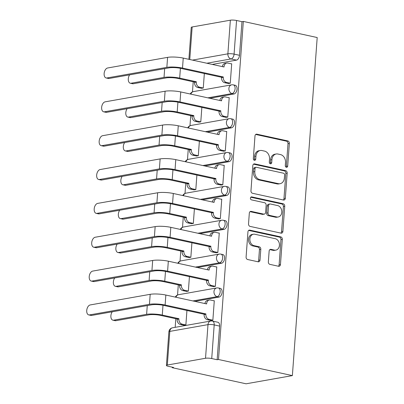 <?xml version="1.0" encoding="UTF-8"?>
<svg xmlns="http://www.w3.org/2000/svg" width="404" height="404" viewBox="0 0 404 404"><rect width="100%" height="100%" fill="white"/><g stroke="black" fill="none" stroke-linecap="round" stroke-linejoin="round"><path stroke-width="0.61" d="M286.38 167.286A1.525 1.197 80 0 0 286.759 167.291A1.525 1.197 80 0 0 287.693 166.054L289.355 143.425A2.177 1.712 80 0 0 287.794 140.92L256.863 134.178A2.177 1.712 80 0 0 256.328 134.163A2.177 1.712 80 0 0 254.99 135.931L253.328 158.56A1.525 1.197 80 0 0 254.419 160.317A1.525 1.197 80 0 0 254.798 160.322A1.525 1.197 80 0 0 255.732 159.085L255.949 156.156A6.959 5.469 80 0 1 260.232 150.505A6.959 5.469 80 0 1 261.949 150.541L264.524 151.101A6.959 5.469 80 0 1 269.524 159.115L269.306 162.044A1.525 1.197 80 0 0 270.402 163.802A1.525 1.197 80 0 0 270.776 163.807A1.525 1.197 80 0 0 271.715 162.57L271.927 159.641A6.959 5.469 80 0 1 276.215 153.99A6.959 5.469 80 0 1 277.927 154.025L280.507 154.586A6.959 5.469 80 0 1 285.502 162.605L285.29 165.529A1.525 1.197 80 0 0 286.38 167.286M286.032 167.14A1.525 1.197 80 0 0 286.345 166.297L288.007 143.662A2.177 1.712 80 0 0 286.446 141.163L255.697 134.456M254.071 160.171A1.525 1.197 80 0 0 254.384 159.328L254.601 156.398L255.949 156.156M270.054 163.655A1.525 1.197 80 0 0 270.362 162.812L270.579 159.883L271.927 159.641M268.352 261.868A2.177 1.712 80 0 0 269.912 264.373L278.588 266.266A2.177 1.712 80 0 0 279.124 266.276A2.177 1.712 80 0 0 280.462 264.509L282.31 239.375A2.177 1.712 80 0 0 280.75 236.87L249.818 230.129A2.177 1.712 80 0 0 249.283 230.113A2.177 1.712 80 0 0 247.945 231.881L246.097 257.015A2.177 1.712 80 0 0 247.657 259.519L258.141 261.807A2.177 1.712 80 0 0 258.676 261.817A2.177 1.712 80 0 0 260.014 260.05L260.807 249.293A2.177 1.712 80 0 0 259.242 246.788L254.045 245.657A5.818 4.57 80 0 1 249.859 239.855A5.818 4.57 80 0 1 253.449 234.229A5.818 4.57 80 0 1 254.884 234.259L275.245 238.703A5.818 4.57 80 0 1 279.432 244.501A5.818 4.57 80 0 1 275.841 250.127A5.818 4.57 80 0 1 274.407 250.096L271.013 249.354A2.177 1.712 80 0 0 270.478 249.344A2.177 1.712 80 0 0 269.14 251.111L268.352 261.868M292.375 375.604L218.498 359.494L243.324 21.432L317.201 37.537L292.375 375.604L246.092 383.8L172.215 367.691L172.25 367.165M283.451 200.025A2.177 1.712 80 0 0 283.992 200.036A2.177 1.712 80 0 0 285.33 198.268L287.173 173.139A2.177 1.712 80 0 0 285.613 170.634L254.682 163.888A2.177 1.712 80 0 0 254.146 163.878A2.177 1.712 80 0 0 252.808 165.645L250.96 190.774A2.177 1.712 80 0 0 252.525 193.279L283.451 200.025M284.744 206.257L282.896 231.391A2.177 1.712 80 0 1 281.558 233.159A2.177 1.712 80 0 1 281.022 233.143L250.091 226.402A2.177 1.712 80 0 1 248.531 223.897L249.319 213.14A2.177 1.712 80 0 1 250.657 211.373A2.177 1.712 80 0 1 251.192 211.383L263.736 214.12A2.177 1.712 80 0 0 264.272 214.13A2.177 1.712 80 0 0 265.615 212.363L266.135 205.232A2.177 1.712 80 0 0 264.575 202.727L251.515 199.879A1.525 1.197 80 0 1 250.419 198.359A1.525 1.197 80 0 1 251.359 196.889A1.525 1.197 80 0 1 251.732 196.894L283.179 203.752A2.177 1.712 80 0 1 284.744 206.257L283.391 206.494L281.548 231.628L282.896 231.391M193.213 81.765L192.466 91.895M190.723 115.615L189.981 125.745M188.239 149.465L187.496 159.595M185.754 183.315L185.012 193.445M183.27 217.165L182.522 227.295M180.78 251.015L180.038 261.146M178.295 284.865L177.553 294.996M175.811 318.716L175.179 327.326M218.498 359.494L217.15 359.732L211.726 358.55A4.434 0.843 -175.8 0 0 205.525 358.267L167.332 365.029A4.434 0.843 -175.8 0 0 166.413 365.469A4.434 0.843 -175.8 0 0 168.135 366.271L173.563 367.453L172.215 367.691M243.324 21.432L241.976 21.67L239.506 55.303A4.434 2.606 102.3 0 1 236.492 60.12L212.236 64.413M192.471 60.105L227.881 53.833L230.351 20.2L192.163 26.962L189.769 59.514M230.351 20.2A4.434 0.843 4.2 0 1 236.552 20.488L234.083 54.121A4.434 2.606 102.3 0 1 231.063 58.939L206.813 63.231M241.976 21.67L236.552 20.488M188.895 59.322L191.243 27.401A4.434 0.843 4.2 0 1 192.163 26.962M201.258 88.259L203.273 88.062L204.338 73.528M228.25 83.477L230.26 83.28L231.694 63.751L231.28 63.827M225.76 117.327L227.775 117.13L229.209 97.601L228.795 97.677M198.773 122.109L200.783 121.912L201.854 107.373M223.276 151.177L225.291 150.98L226.725 131.452L226.311 131.527M196.288 155.959L198.298 155.762L199.369 141.223M220.791 185.027L222.801 184.83L224.235 165.302L223.821 165.377M193.799 189.809L195.814 189.612L196.879 175.073M218.306 218.877L220.316 218.68L221.751 199.152L221.336 199.228M191.314 223.659L193.329 223.463L194.395 208.924M215.817 252.727L217.832 252.53L219.266 233.002L218.852 233.078M188.83 257.51L190.845 257.313L191.91 242.774M213.332 286.577L215.347 286.38L216.781 266.852L216.367 266.928M186.345 291.36L188.355 291.163L189.425 276.624M210.848 320.428L212.858 320.231L214.292 300.702L213.878 300.773M219.089 297.066L217.165 296.647A4.434 2.606 102.3 0 0 220.124 292.35A4.434 2.606 102.3 0 0 218.428 287.976L220.352 288.4A4.434 2.606 -77.7 0 1 222.048 292.769A4.434 2.606 -77.7 0 1 219.089 297.066L194.839 301.364M221.574 263.221L219.65 262.797A4.434 2.606 102.3 0 0 222.609 258.499A4.434 2.606 102.3 0 0 220.912 254.126L222.836 254.55A4.434 2.606 -77.7 0 1 224.538 258.919A4.434 2.606 -77.7 0 1 221.574 263.221L197.324 267.514M224.058 229.371L222.134 228.947A4.434 2.606 102.3 0 0 225.094 224.649A4.434 2.606 102.3 0 0 223.397 220.281L225.326 220.7A4.434 2.606 -77.7 0 1 227.023 225.068A4.434 2.606 -77.7 0 1 224.058 229.371L199.808 233.663M226.548 195.521L224.619 195.097A4.434 2.606 102.3 0 0 227.583 190.799A4.434 2.606 102.3 0 0 225.881 186.431L227.811 186.85A4.434 2.606 -77.7 0 1 229.507 191.218A4.434 2.606 -77.7 0 1 226.548 195.521L202.298 199.813M229.033 161.671L227.109 161.252A4.434 2.606 102.3 0 0 230.068 156.949A4.434 2.606 102.3 0 0 228.371 152.581L230.295 153A4.434 2.606 -77.7 0 1 231.992 157.368A4.434 2.606 -77.7 0 1 229.033 161.671L204.783 165.963M231.517 127.821L229.593 127.401A4.434 2.606 102.3 0 0 232.553 123.099A4.434 2.606 102.3 0 0 230.856 118.731L232.78 119.15A4.434 2.606 -77.7 0 1 234.477 123.518A4.434 2.606 -77.7 0 1 231.517 127.821L207.267 132.113M234.002 93.97L232.078 93.551A4.434 2.606 102.3 0 0 235.037 89.249A4.434 2.606 102.3 0 0 233.34 84.88L235.264 85.3A4.434 2.606 -77.7 0 1 236.966 89.668A4.434 2.606 -77.7 0 1 234.002 93.97L209.752 98.263M183.86 325.21L185.87 325.008L186.936 310.474M217.15 359.732L219.619 326.099A4.434 2.606 -77.7 0 0 217.867 322.251L212.438 321.064A4.434 2.606 102.3 0 1 214.196 324.917L211.726 358.55M276.215 153.99L274.866 154.227A6.959 5.469 80 0 0 270.579 159.883M260.232 150.505L258.883 150.743A6.959 5.469 80 0 0 254.601 156.398M283.275 199.985A2.177 1.712 80 0 0 283.977 198.51L285.825 173.377A2.177 1.712 80 0 0 284.264 170.872L253.515 164.165M284.598 174.957A1.525 1.197 80 0 0 283.502 173.205L256.353 167.281A1.525 1.197 80 0 0 255.979 167.276A1.525 1.197 80 0 0 255.04 168.513L254.813 171.599A6.959 5.469 80 0 0 259.812 179.613L278.371 183.658A6.959 5.469 80 0 0 280.083 183.699A6.959 5.469 80 0 0 284.371 178.043L284.598 174.957M255.979 167.276L254.631 167.514A1.525 1.197 80 0 0 253.692 168.751L255.04 168.513M280.083 183.699L278.735 183.936A6.959 5.469 80 0 1 277.023 183.901L258.464 179.851A6.959 5.469 80 0 1 253.465 171.836L253.692 168.751M280.841 233.103A2.177 1.712 80 0 0 281.548 231.628M250.026 211.661L262.388 214.357A2.177 1.712 80 0 0 262.923 214.373L264.272 214.13M250.778 197.223L281.83 203.99L283.179 203.752M276.755 216.958A5.818 4.57 80 0 0 278.189 216.988A5.818 4.57 80 0 0 281.78 211.363A5.818 4.57 80 0 0 277.593 205.565L270.417 204A2.177 1.712 80 0 0 269.882 203.985A2.177 1.712 80 0 0 268.544 205.752L268.019 212.888A2.177 1.712 80 0 0 269.579 215.393L276.755 216.958L275.407 217.195A5.818 4.57 80 0 0 276.836 217.231L278.189 216.988M269.882 203.985L268.534 204.227A2.177 1.712 80 0 0 267.19 205.995L268.544 205.752M275.407 217.195L268.231 215.635A2.177 1.712 80 0 1 266.67 213.13L267.19 205.995M283.391 206.494A2.177 1.712 80 0 0 281.83 203.99M275.841 250.127L274.493 250.369A5.818 4.57 80 0 1 273.059 250.334L269.847 249.637M253.449 234.229L252.101 234.466A5.818 4.57 80 0 0 248.511 240.092A5.818 4.57 80 0 0 252.697 245.895L254.045 245.657M257.959 261.767A2.177 1.712 80 0 0 258.666 260.287L259.454 249.536A2.177 1.712 80 0 0 257.893 247.031L252.697 245.895M278.406 266.226A2.177 1.712 80 0 0 279.114 264.746L280.962 239.617A2.177 1.712 80 0 0 279.396 237.113L248.652 230.406M129.639 74.841A5.095 3 -77.7 0 0 128.29 79.967A5.095 3 -77.7 0 0 130.31 83.229A5.095 3 -77.7 0 0 131.027 83.244L133.305 83.739A5.095 3 102.3 0 1 132.583 83.729L130.31 83.229M201.662 88.345L197.713 87.486A4.434 3.485 -100 0 1 194.531 82.381L194.556 82.057L196.309 81.744L179.679 78.118A11.191 2.126 -175.8 0 0 164.024 77.401L131.027 83.244M196.309 81.744L196.283 82.073A4.434 3.485 80 0 0 199.47 87.173L203.273 88.006M133.305 83.739L166.297 77.896A8.312 1.581 4.2 0 1 177.922 78.432L194.556 82.057M231.684 63.913L227.876 63.085A4.434 3.485 80 0 0 226.785 63.059A4.434 3.485 80 0 0 224.053 66.66L224.033 66.983L183.239 58.09A11.191 2.126 -175.8 0 0 167.584 57.368L107.6 67.993A5.095 3 -77.7 0 0 104.197 72.937A5.095 3 -77.7 0 0 106.151 77.962A5.095 3 -77.7 0 0 106.868 77.972L109.146 78.472A5.095 3 102.3 0 1 108.429 78.462L106.151 77.962M228.649 83.567L224.705 82.704A4.434 3.485 -100 0 1 221.518 77.603L221.543 77.275L223.296 76.967L182.507 68.074A11.191 2.126 -175.8 0 0 166.852 67.352L106.868 77.972M109.146 78.472L169.13 67.847A8.312 1.581 4.2 0 1 180.755 68.382L221.543 77.275M222.336 66.615A4.434 3.485 -100 0 1 225.028 63.367L226.785 63.059M223.296 76.967L223.276 77.29A4.434 3.485 80 0 0 226.457 82.396L224.705 82.704M230.265 83.224L226.457 82.396M127.154 108.691A5.095 3 -77.7 0 0 125.806 113.817A5.095 3 -77.7 0 0 127.826 117.079A5.095 3 -77.7 0 0 128.543 117.089L130.82 117.589A5.095 3 102.3 0 1 130.098 117.579L127.826 117.079M199.177 122.195L195.228 121.336A4.434 3.485 -100 0 1 192.046 116.231L192.067 115.908L193.824 115.595L177.194 111.969A11.191 2.126 -175.8 0 0 161.534 111.246L128.543 117.089M193.824 115.595L193.799 115.923A4.434 3.485 80 0 0 196.98 121.023L200.788 121.857M130.82 117.589L163.812 111.746A8.312 1.581 4.2 0 1 175.437 112.282L192.067 115.908M124.664 142.541A5.095 3 -77.7 0 0 123.321 147.667A5.095 3 -77.7 0 0 125.336 150.929A5.095 3 -77.7 0 0 126.058 150.939L128.331 151.439A5.095 3 102.3 0 1 127.614 151.429L125.336 150.929M196.687 156.045L192.743 155.186A4.434 3.485 -100 0 1 189.557 150.081L189.582 149.758L191.339 149.445L174.705 145.819A11.191 2.126 -175.8 0 0 159.05 145.097L126.058 150.939M191.339 149.445L191.314 149.773A4.434 3.485 80 0 0 194.496 154.873L198.303 155.707M128.331 151.439L161.327 145.597A8.312 1.581 4.2 0 1 172.952 146.132L189.582 149.758M229.194 97.763L225.392 96.935A4.434 3.485 80 0 0 224.296 96.91A4.434 3.485 80 0 0 221.569 100.51L221.543 100.833L180.755 91.94A11.191 2.126 -175.8 0 0 165.1 91.218L105.116 101.843A5.095 3 -77.7 0 0 101.712 106.787A5.095 3 -77.7 0 0 103.666 111.812A5.095 3 -77.7 0 0 104.383 111.822L106.661 112.322A5.095 3 102.3 0 1 105.939 112.312L103.666 111.812M226.164 117.418L222.215 116.554A4.434 3.485 -100 0 1 219.034 111.453L219.059 111.125L220.811 110.817L180.022 101.924A11.191 2.126 -175.8 0 0 164.367 101.202L104.383 111.822M106.661 112.322L166.645 101.697A8.312 1.581 4.2 0 1 178.27 102.232L219.059 111.125M219.852 100.465A4.434 3.485 -100 0 1 222.543 97.218L224.296 96.91M220.811 110.817L220.791 111.14A4.434 3.485 80 0 0 223.973 116.246L222.215 116.554M227.78 117.074L223.973 116.246M226.71 131.613L222.902 130.785A4.434 3.485 80 0 0 221.811 130.76A4.434 3.485 80 0 0 219.084 134.36L219.059 134.684L178.27 125.79A11.191 2.126 -175.8 0 0 162.615 125.068L102.631 135.694A5.095 3 -77.7 0 0 99.227 140.637A5.095 3 -77.7 0 0 101.177 145.662A5.095 3 -77.7 0 0 101.899 145.672L104.171 146.172A5.095 3 102.3 0 1 103.454 146.157L101.177 145.662M223.68 151.268L219.731 150.404A4.434 3.485 -100 0 1 216.549 145.304L216.574 144.975L218.327 144.667L177.538 135.774A11.191 2.126 -175.8 0 0 161.883 135.052L101.899 145.672M104.171 146.172L164.155 135.547A8.312 1.581 4.2 0 1 175.78 136.082L216.574 144.975M217.367 134.315A4.434 3.485 -100 0 1 220.059 131.068L221.811 130.76M218.327 144.667L218.301 144.991A4.434 3.485 80 0 0 221.483 150.096L219.731 150.404M225.291 150.924L221.483 150.096M122.18 176.391A5.095 3 -77.7 0 0 120.836 181.512A5.095 3 -77.7 0 0 122.851 184.779A5.095 3 -77.7 0 0 123.568 184.79L125.846 185.29A5.095 3 102.3 0 1 125.129 185.279L122.851 184.779M194.203 189.895L190.254 189.037A4.434 3.485 -100 0 1 187.072 183.931L187.097 183.608L188.85 183.295L172.22 179.669A11.191 2.126 -175.8 0 0 156.565 178.947L123.568 184.79M188.85 183.295L188.83 183.623A4.434 3.485 80 0 0 192.011 188.724L195.819 189.557M125.846 185.29L158.843 179.447A8.312 1.581 4.2 0 1 170.468 179.982L187.097 183.608M119.695 210.242A5.095 3 -77.7 0 0 118.347 215.362A5.095 3 -77.7 0 0 120.367 218.63A5.095 3 -77.7 0 0 121.084 218.64L123.361 219.14A5.095 3 102.3 0 1 122.639 219.125L120.367 218.63M191.718 223.745L187.769 222.887A4.434 3.485 -100 0 1 184.588 217.781L184.613 217.458L186.365 217.145L169.736 213.519A11.191 2.126 -175.8 0 0 154.081 212.797L121.084 218.64M186.365 217.145L186.34 217.473A4.434 3.485 80 0 0 189.526 222.574L193.334 223.407M123.361 219.14L156.353 213.297A8.312 1.581 4.2 0 1 167.978 213.832L184.613 217.458M117.21 244.092A5.095 3 -77.7 0 0 115.862 249.212A5.095 3 -77.7 0 0 117.882 252.48A5.095 3 -77.7 0 0 118.599 252.49L120.877 252.99A5.095 3 102.3 0 1 120.155 252.975L117.882 252.48M189.234 257.595L185.284 256.737A4.434 3.485 -100 0 1 182.103 251.631L182.128 251.308L183.881 250.995L167.251 247.369A11.191 2.126 -175.8 0 0 151.596 246.647L118.599 252.49M183.881 250.995L183.855 251.323A4.434 3.485 80 0 0 187.037 256.424L190.845 257.252M120.877 252.99L153.868 247.147A8.312 1.581 4.2 0 1 165.494 247.682L182.128 251.308M224.225 165.463L220.417 164.635A4.434 3.485 80 0 0 219.327 164.61A4.434 3.485 80 0 0 216.6 168.21L216.574 168.534L175.785 159.641A11.191 2.126 -175.8 0 0 160.13 158.918L100.147 169.544A5.095 3 -77.7 0 0 96.738 174.488A5.095 3 -77.7 0 0 98.692 179.512A5.095 3 -77.7 0 0 99.414 179.522L101.687 180.022A5.095 3 102.3 0 1 100.97 180.007L98.692 179.512M221.195 185.118L217.246 184.254A4.434 3.485 -100 0 1 214.064 179.154L214.085 178.826L215.842 178.518L175.053 169.624A11.191 2.126 -175.8 0 0 159.398 168.902L99.414 179.522M101.687 180.022L161.671 169.397A8.312 1.581 4.2 0 1 173.296 169.933L214.085 178.826M214.883 168.165A4.434 3.485 -100 0 1 217.574 164.918L219.327 164.61M215.842 178.518L215.817 178.841A4.434 3.485 80 0 0 218.998 183.946L217.246 184.254M222.806 184.774L218.998 183.946M221.74 199.313L217.933 198.485A4.434 3.485 80 0 0 216.842 198.46A4.434 3.485 80 0 0 214.11 202.061L214.09 202.384L173.301 193.491A11.191 2.126 -175.8 0 0 157.641 192.769L97.662 203.394A5.095 3 -77.7 0 0 94.253 208.338A5.095 3 -77.7 0 0 96.208 213.363A5.095 3 -77.7 0 0 96.925 213.373L99.202 213.868A5.095 3 102.3 0 1 98.485 213.857L96.208 213.363M218.705 218.968L214.761 218.104A4.434 3.485 -100 0 1 211.575 213.004L211.6 212.676L213.357 212.368L172.564 203.475A11.191 2.126 -175.8 0 0 156.909 202.752L96.925 213.373M99.202 213.868L159.186 203.247A8.312 1.581 4.2 0 1 170.811 203.783L211.6 212.676M212.398 202.015A4.434 3.485 -100 0 1 215.085 198.768L216.842 198.46M213.357 212.368L213.332 212.691A4.434 3.485 80 0 0 216.514 217.796L214.761 218.104M220.321 218.625L216.514 217.796M219.256 233.164L215.448 232.335A4.434 3.485 80 0 0 214.352 232.31A4.434 3.485 80 0 0 211.625 235.911L211.6 236.234L170.811 227.341A11.191 2.126 -175.8 0 0 155.156 226.619L95.172 237.244A5.095 3 -77.7 0 0 91.769 242.188A5.095 3 -77.7 0 0 93.723 247.213A5.095 3 -77.7 0 0 94.44 247.223L96.718 247.718A5.095 3 102.3 0 1 95.995 247.708L93.723 247.213M216.221 252.818L212.272 251.955A4.434 3.485 -100 0 1 209.09 246.854L209.115 246.526L210.868 246.218L170.079 237.32A11.191 2.126 -175.8 0 0 154.424 236.603L94.44 247.223M96.718 247.718L156.702 237.097A8.312 1.581 4.2 0 1 168.327 237.633L209.115 246.526M209.908 235.865A4.434 3.485 -100 0 1 212.6 232.618L214.352 232.31M210.868 246.218L210.848 246.541A4.434 3.485 80 0 0 214.029 251.647L212.272 251.955M217.837 252.475L214.029 251.647M114.721 277.942A5.095 3 -77.7 0 0 113.378 283.063A5.095 3 -77.7 0 0 115.392 286.33A5.095 3 -77.7 0 0 116.115 286.34L118.387 286.835A5.095 3 102.3 0 1 117.67 286.825L115.392 286.33M186.744 291.446L182.8 290.587A4.434 3.485 -100 0 1 179.618 285.482L179.639 285.158L181.396 284.845L164.761 281.219A11.191 2.126 -175.8 0 0 149.106 280.497L116.115 286.34M181.396 284.845L181.371 285.168A4.434 3.485 80 0 0 184.552 290.274L188.36 291.102M118.387 286.835L151.384 280.992A8.312 1.581 4.2 0 1 163.009 281.527L179.639 285.158M216.766 267.014L212.958 266.18A4.434 3.485 80 0 0 211.868 266.16A4.434 3.485 80 0 0 209.141 269.761L209.115 270.084L168.327 261.191A11.191 2.126 -175.8 0 0 152.672 260.469L92.688 271.094A5.095 3 -77.7 0 0 89.284 276.038A5.095 3 -77.7 0 0 91.233 281.063A5.095 3 -77.7 0 0 91.955 281.073L94.233 281.568A5.095 3 102.3 0 1 93.511 281.558L91.233 281.063M213.736 286.668L209.787 285.805A4.434 3.485 -100 0 1 206.606 280.704L206.631 280.376L208.383 280.068L167.594 271.17A11.191 2.126 -175.8 0 0 151.939 270.453L91.955 281.073M94.233 281.568L154.212 270.948A8.312 1.581 4.2 0 1 165.842 271.483L206.631 280.376M207.424 269.715A4.434 3.485 -100 0 1 210.115 266.468L211.868 266.16M208.383 280.068L208.358 280.391A4.434 3.485 80 0 0 211.544 285.497L209.787 285.805M215.347 286.325L211.544 285.497M112.236 311.792A5.095 3 -77.7 0 0 110.893 316.913A5.095 3 -77.7 0 0 112.908 320.18A5.095 3 -77.7 0 0 113.63 320.19L115.903 320.685A5.095 3 102.3 0 1 115.185 320.675L112.908 320.18M184.259 325.296L180.315 324.432A4.434 3.485 -100 0 1 177.129 319.332L177.154 319.009L178.906 318.695L162.277 315.07A11.191 2.126 -175.8 0 0 146.622 314.347L113.63 320.19M178.906 318.695L178.886 319.019A4.434 3.485 80 0 0 182.068 324.124L185.875 324.952M115.903 320.685L148.899 314.842A8.312 1.581 4.2 0 1 160.524 315.378L177.154 319.009M214.282 300.864L210.474 300.031A4.434 3.485 80 0 0 209.383 300.01A4.434 3.485 80 0 0 206.656 303.611L206.631 303.934L165.842 295.041A11.191 2.126 -175.8 0 0 150.187 294.319L90.203 304.944A5.095 3 -77.7 0 0 86.799 309.888A5.095 3 -77.7 0 0 88.749 314.913A5.095 3 -77.7 0 0 89.471 314.923L91.743 315.418A5.095 3 102.3 0 1 91.026 315.408L88.749 314.913M211.252 320.513L207.303 319.655A4.434 3.485 -100 0 1 204.121 314.554L204.141 314.226L205.899 313.918L165.11 305.02A11.191 2.126 -175.8 0 0 149.455 304.303L89.471 314.923M91.743 315.418L151.727 304.798A8.312 1.581 4.2 0 1 163.352 305.333L204.141 314.226M204.939 303.566A4.434 3.485 -100 0 1 207.631 300.318L209.383 300.01M205.899 313.918L205.873 314.241A4.434 3.485 80 0 0 209.055 319.347L207.303 319.655M212.863 320.175L209.055 319.347M286.345 166.297L287.693 166.054M254.384 159.328L255.732 159.085M270.362 162.812L271.715 162.57M205.525 358.267L207.994 324.634L169.806 331.396L167.332 365.029M236.492 60.12L231.063 58.939A4.434 3.485 80 0 1 227.881 53.833A4.434 0.843 4.2 0 1 234.083 54.121L239.506 55.303M218.428 287.976A4.434 4.434 0 0 0 216.711 287.946A4.434 3.485 -100 0 0 213.979 291.547A4.434 3.485 -100 0 0 217.165 296.647L192.91 300.945M220.912 254.126A4.434 4.434 0 0 0 219.195 254.096A4.434 3.485 -100 0 0 216.468 257.696A4.434 3.485 -100 0 0 219.65 262.797L195.4 267.094M223.397 220.281A4.434 4.434 0 0 0 221.68 220.246A4.434 3.485 -100 0 0 218.953 223.846A4.434 3.485 -100 0 0 222.134 228.947L197.884 233.244M225.881 186.431A4.434 4.434 0 0 0 224.164 186.396A4.434 3.485 -100 0 0 221.437 189.996A4.434 3.485 -100 0 0 224.619 195.097L200.369 199.394M228.371 152.581A4.434 4.434 0 0 0 226.654 152.545A4.434 3.485 -100 0 0 223.922 156.146A4.434 3.485 -100 0 0 227.109 161.252L202.853 165.544M230.856 118.731A4.434 4.434 0 0 0 229.139 118.695A4.434 3.485 -100 0 0 226.412 122.296A4.434 3.485 -100 0 0 229.593 127.401L205.343 131.694M233.34 84.88A4.434 4.434 0 0 0 231.623 84.845A4.434 3.485 -100 0 0 228.896 88.446A4.434 3.485 -100 0 0 232.078 93.551L207.828 97.844M190.233 94.006A4.434 4.434 0 0 1 193.435 91.607A4.434 3.485 80 0 0 190.895 94.152M187.749 127.856A4.434 4.434 0 0 1 190.951 125.457A4.434 3.485 80 0 0 188.41 128.002M185.264 161.706A4.434 4.434 0 0 1 188.461 159.307A4.434 3.485 80 0 0 185.926 161.852M182.775 195.556A4.434 4.434 0 0 1 185.976 193.157A4.434 3.485 80 0 0 183.436 195.703M180.29 229.406A4.434 4.434 0 0 1 183.492 227.008A4.434 3.485 80 0 0 180.952 229.553M177.805 263.256A4.434 4.434 0 0 1 181.007 260.858A4.434 3.485 80 0 0 178.467 263.403M175.321 297.107A4.434 4.434 0 0 1 178.518 294.708A4.434 3.485 80 0 0 175.982 297.253M219.619 326.099L214.196 324.917A4.434 0.843 4.2 0 0 207.994 324.634A4.434 3.485 -100 0 1 210.721 321.034L172.533 327.796A4.434 4.434 0 0 0 168.887 331.836L166.413 365.469M168.887 331.836A4.434 0.843 -175.8 0 1 169.806 331.396A4.434 3.485 -100 0 1 172.533 327.796M255.828 134.36L256.863 134.178M286.446 141.163L287.794 140.92M288.007 143.662L289.355 143.425M253.646 164.069L254.682 163.888M284.264 170.872L285.613 170.634M285.825 173.377L287.173 173.139M283.977 198.51L285.33 198.268M253.465 171.836L254.813 171.599M258.464 179.851L259.812 179.613M277.023 183.901L278.371 183.658M250.157 211.57L251.192 211.383M262.388 214.357L263.736 214.12M251.01 197.026L251.732 196.894M266.67 213.13L268.019 212.888M268.231 215.635L269.579 215.393M269.978 249.541L271.013 249.354M273.059 250.334L274.407 250.096M257.893 247.031L259.242 246.788M259.454 249.536L260.807 249.293M258.666 260.287L260.014 260.05M248.783 230.31L249.818 230.129M279.396 237.113L280.75 236.87M280.962 239.617L282.31 239.375M279.114 264.746L280.462 264.509M180.396 68.306L179.679 78.118M197.713 87.486L199.47 87.173M194.531 82.381L196.283 82.073M164.665 68.64L164.024 77.401M224.053 66.66L223.22 66.806M182.507 68.074L183.239 58.09M223.276 77.29L221.518 77.603M166.852 67.352L167.584 57.368M177.912 102.156L177.194 111.969M195.228 121.336L196.98 121.023M192.046 116.231L193.799 115.923M162.181 102.49L161.534 111.246M175.427 136.007L174.705 145.819M192.743 155.186L194.496 154.873M189.557 150.081L191.314 149.773M159.696 136.34L159.05 145.097M221.569 100.51L220.73 100.657M180.022 101.924L180.755 91.94M220.791 111.14L219.034 111.453M164.367 101.202L165.1 91.218M219.084 134.36L218.246 134.507M177.538 135.774L178.27 125.79M218.301 144.991L216.549 145.304M161.883 135.052L162.615 125.068M172.942 169.857L172.22 179.669M190.254 189.037L192.011 188.724M187.072 183.931L188.83 183.623M157.207 170.19L156.565 178.947M170.458 203.707L169.736 213.519M187.769 222.887L189.526 222.574M184.588 217.781L186.34 217.473M154.722 204.04L154.081 212.797M167.968 237.557L167.251 247.369M185.284 256.737L187.037 256.424M182.103 251.631L183.855 251.323M152.237 237.885L151.596 246.647M216.6 168.21L215.761 168.357M175.053 169.624L175.785 159.641M215.817 178.841L214.064 179.154M159.398 168.902L160.13 158.918M214.11 202.061L213.277 202.207M172.564 203.475L173.301 193.491M213.332 212.691L211.575 213.004M156.909 202.752L157.641 192.769M211.625 235.911L210.787 236.057M170.079 237.32L170.811 227.341M210.848 246.541L209.09 246.854M154.424 236.603L155.156 226.619M165.483 271.407L164.761 281.219M182.8 290.587L184.552 290.274M179.618 285.482L181.371 285.168M149.753 271.735L149.106 280.497M209.141 269.761L208.302 269.907M167.594 271.17L168.327 261.191M208.358 280.391L206.606 280.704M151.939 270.453L152.672 260.469M162.999 305.257L162.277 315.07M180.315 324.432L182.068 324.124M177.129 319.332L178.886 319.019M147.263 305.586L146.622 314.347M206.656 303.611L205.818 303.757M165.11 305.02L165.842 295.041M205.873 314.241L204.121 314.554M149.455 304.303L150.187 294.319M193.435 91.607L231.623 84.845M190.951 125.457L229.139 118.695M188.461 159.307L226.654 152.545M185.976 193.157L224.164 186.396M183.492 227.008L221.68 220.246M181.007 260.858L219.195 254.096M178.518 294.708L216.711 287.946M212.438 321.064A4.434 4.434 0 0 0 210.721 321.034"/></g></svg>
